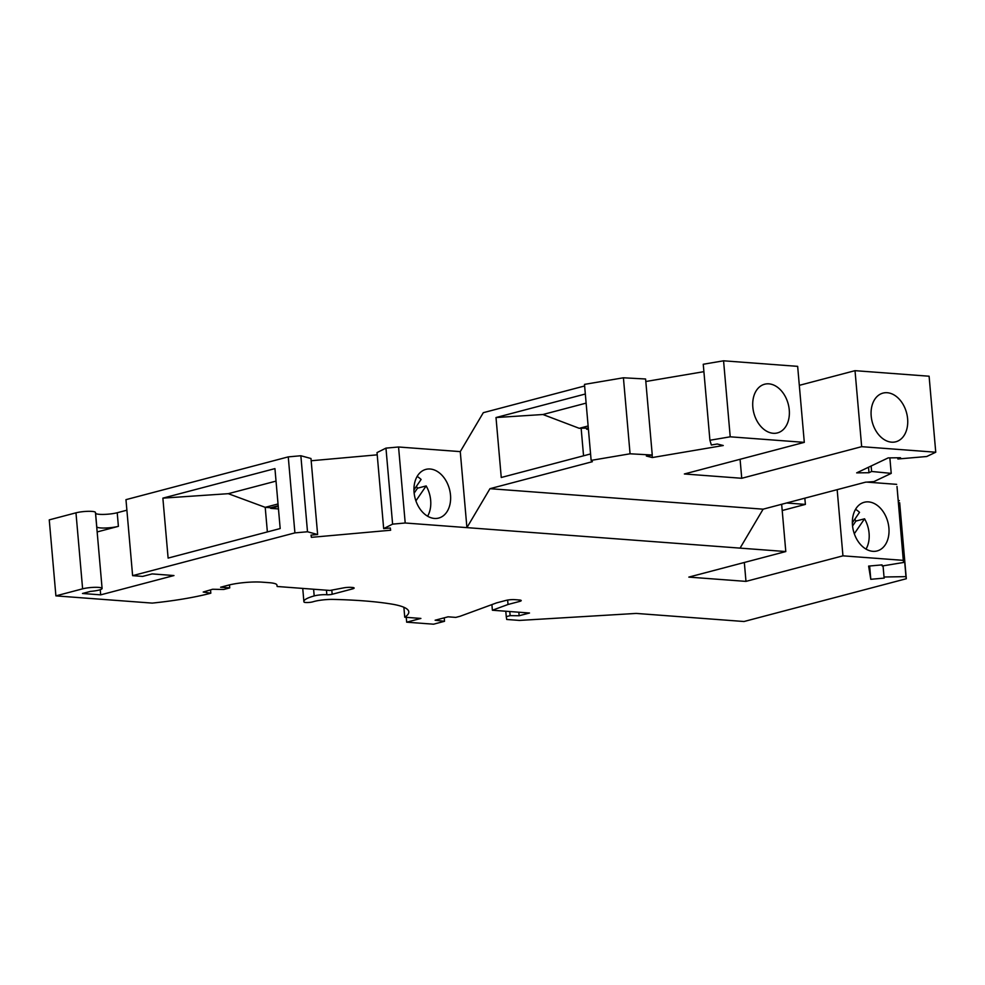 <?xml version="1.0" encoding="UTF-8"?>
<svg xmlns="http://www.w3.org/2000/svg" width="985" height="985" viewBox="0 0 985 985"><rect width="100%" height="100%" fill="white"/><g stroke="black" fill="none" stroke-linecap="round" stroke-linejoin="round"><path stroke-width="1.48" d="M351.152 587.38L352.187 587.454A6.292 1.059 -5 0 1 354.144 588.045A6.292 1.059 -5 0 1 352.421 588.931L332.167 594.275A3.78 0.628 -5 0 1 326.848 594.743A8.803 1.477 175 0 0 314.19 595.925A42.158 7.067 175 0 0 303.885 601.564A42.158 7.067 175 0 0 304.057 602.094A5.036 0.85 175 0 0 307.702 602.524A5.036 0.85 175 0 0 313.082 601.761A15.107 2.536 -5 0 1 333.312 599.409A203.87 34.204 -5 0 1 391.439 604.039A100.679 16.893 -5 0 1 408.8 611.845A100.679 16.893 -5 0 1 404.749 617.226L420.89 618.432L406.67 622.188L433.535 624.194L444.518 621.301L435.124 620.23L448.064 616.819L455.796 617.398L460.106 616.265L496.588 602.882L505.847 600.444A6.292 1.059 -5 0 1 514.712 599.643L519.267 599.988A6.292 1.059 -5 0 1 521.225 600.567A6.292 1.059 -5 0 1 519.501 601.466L508.026 604.482L492.389 610.232L529.499 613.015L519.144 615.736L510.144 615.637L506.265 616.659L506.721 619.466L519.464 620.427L636.236 613.421L744.02 621.51L906.311 578.737L905.966 576.644L884.025 577.001L884.21 578.096L870.789 579.303L868.622 566.092L882.031 564.885L882.215 565.993L903.639 562.46L903.294 560.354L842.951 555.836L745.977 581.384L688.823 577.099L785.796 551.551L405.204 522.998L392.609 524.131L383.67 528.6L390.282 528.009L390.651 530.238L311.383 537.342L311.014 535.114L317.626 534.523L307.505 531.765L294.909 532.885L132.618 575.659L142.628 576.41L152.121 573.91L173.963 575.548L100.692 594.854L82.481 593.487L90.497 591.382A11.327 1.896 175 0 0 102.095 588.464A11.327 1.896 175 0 0 94.917 587.319A11.327 1.896 175 0 0 82.617 588.833L55.899 595.876L152.232 603.103A93.957 15.76 175 0 0 209.091 593.647L210.815 593.192L203.205 592.034L212.637 589.252L223.694 589.486L229.727 587.897L220.628 587.22L228.385 585.176A23.911 4.014 -5 0 1 262.059 582.16L269.09 582.677A25.167 4.223 -5 0 1 276.908 584.979L277.154 586.494L329.975 590.458L343.568 587.885A6.292 1.059 -5 0 1 351.152 587.38M405.204 522.998L398.556 446.993L460.266 451.623L483.315 412.678L584.622 385.972M623.419 377.784L630.068 453.789L591.135 460.389L584.487 384.384L623.419 377.784L645.594 379.003L652.255 455.021L646.332 456.018L652.329 457.545L652.107 455.045M645.815 381.503L703.906 371.665M652.329 457.545L723.261 445.515L717.265 444.001L711.342 444.998L709.914 440.258L703.253 364.253L723.569 360.805L797.653 366.358L804.302 442.363L684.378 473.97L741.742 478.279L740.08 459.293M799.315 385.344L855.017 370.668L929.101 376.221L935.75 452.226L926.725 456.511L897.889 458.998L897.778 457.779M406.67 622.188L406.251 617.336M444.518 621.301L444.223 617.829M403.875 607.265L404.749 617.226M126.893 510.193L117.215 512.742A12.583 2.105 -5 0 1 103.622 514.416A12.583 2.105 -5 0 1 95.57 513.185L95.446 512.422A11.327 1.896 175 0 0 88.194 511.313A11.327 1.896 175 0 0 75.968 512.828L49.25 519.871L55.899 595.876M95.57 513.185L96.764 526.778A12.583 2.105 175 0 0 104.816 528.022A12.583 2.105 175 0 0 118.397 526.335L97.158 531.937M229.468 584.905L229.727 587.897M210.815 593.192L210.519 589.867M100.692 594.854L100.248 589.695M132.618 575.659L125.969 499.654L288.26 456.88L294.909 532.885M96.764 526.778L96.641 526.027A11.327 1.896 -5 0 1 96.641 526.052L102.095 588.464M505.785 611.229L506.265 616.659M510.144 615.637L509.787 611.525M519.144 615.736L518.836 612.214M492.389 610.232L491.897 604.605M508.026 604.482L507.632 600.062M583.551 455.796L581.138 428.192L579.254 428.315L542.944 414.513L496.009 417.541L501.254 477.491L590.569 453.95M585.324 394.012L496.009 417.541M542.944 414.513L586.124 403.124M854.303 533.722L864.559 518.799L855.94 521.065L852.554 525.99M855.94 521.065A25.167 17.767 75.2 0 0 854.795 519.23M855.546 509.344A25.167 17.767 -104.8 0 1 859.523 512.348L852.357 522.764M866.024 549.101A25.167 17.767 75.2 0 0 869.078 533.193A25.167 17.767 75.2 0 0 864.559 518.799M871.196 416.076A25.167 17.767 75.2 0 0 895.821 441.785A25.167 17.767 75.2 0 0 907.616 418.81A25.167 17.767 75.2 0 0 882.991 393.101A25.167 17.767 75.2 0 0 871.196 416.076M789.256 409.932A25.167 17.767 75.2 0 0 764.631 384.224A25.167 17.767 75.2 0 0 752.836 407.199A25.167 17.767 75.2 0 0 777.461 432.908A25.167 17.767 75.2 0 0 789.256 409.932M852.481 525.239A25.167 17.767 75.2 0 0 877.106 550.947A25.167 17.767 75.2 0 0 888.901 527.972A25.167 17.767 75.2 0 0 864.288 502.264A25.167 17.767 75.2 0 0 852.481 525.239M579.254 428.315L588.131 425.976M276.022 481.111L228.286 493.682L265.211 507.337L278.029 503.963M162.87 498.139L168.115 558.089L280.183 528.551L274.938 468.614L162.87 498.139L228.286 493.682M398.556 446.993L385.96 448.126L392.609 524.131M385.96 448.126L377.021 452.595L383.67 528.6M414.156 493.116L417.529 488.191A25.167 17.767 75.2 0 0 416.384 486.344M903.639 562.46L896.99 486.455L903.294 560.354M415.904 500.848L426.16 485.925L417.529 488.191M460.266 451.623L466.915 527.628L489.964 488.683L592.379 461.694L591.135 460.389M630.068 453.789L652.255 455.021M709.914 440.258L730.217 436.811L723.569 360.805M730.217 436.811L804.302 442.363M741.742 478.279L861.666 446.673L855.017 370.668M861.666 446.673L935.75 452.226M897.889 458.998L900.524 457.742L888.211 457.89L856.679 472.862L868.992 472.726L868.511 467.247M868.992 472.726L871.614 471.47L871.134 465.991M871.614 471.47L891.228 473.379L889.861 457.865M891.228 473.379L873.917 481.603L865.532 482.182L763.116 509.171L489.964 488.683M581.138 428.192L588.316 428.155M906.311 578.737L899.662 502.732L905.966 576.644M307.505 531.765L300.856 455.747L288.26 456.88M267.366 531.925L265.211 507.337L270.678 507.743L278.189 505.773M427.613 516.214A25.167 17.767 75.2 0 0 430.667 500.318A25.167 17.767 75.2 0 0 426.16 485.925M417.135 476.457A25.167 17.767 75.2 0 1 421.112 479.461L413.959 489.89M300.856 455.747L310.977 458.505L317.626 534.523M588.365 428.77L586.654 429.226L588.427 429.349M586.592 428.598L586.654 429.226M745.977 581.384L744.328 562.472M278.238 506.388L270.74 508.358L278.459 508.937M782.213 510.513L805.385 504.406L786.535 502.99M781.659 504.283L785.796 551.551M740.067 548.116L763.116 509.171M311.174 460.758L377.218 454.836M866.652 482.096L896.645 484.349M898.234 500.651L899.317 500.639M450.502 495.086A25.167 17.767 75.2 0 0 425.877 469.389A25.167 17.767 75.2 0 0 415.104 498.25A25.167 17.767 75.2 0 0 438.707 518.061A25.167 17.767 75.2 0 0 450.502 495.086M837.164 489.656L842.951 555.836M805.385 504.406L804.831 498.176M270.74 508.358L270.678 507.743M883.053 565.858L884.025 577.001M869.632 565.993L870.789 579.303M311.383 537.342L311.186 535.101M314.19 595.925L313.612 589.227M352.298 587.466L352.421 588.931M118.397 526.335L117.215 512.742M95.446 512.422L96.641 526.027M82.617 588.833L75.968 512.828M519.378 600L519.501 601.466M332.167 594.275L331.81 590.113M326.454 590.2L326.848 594.743M302.74 588.414L303.885 601.564"/></g></svg>
